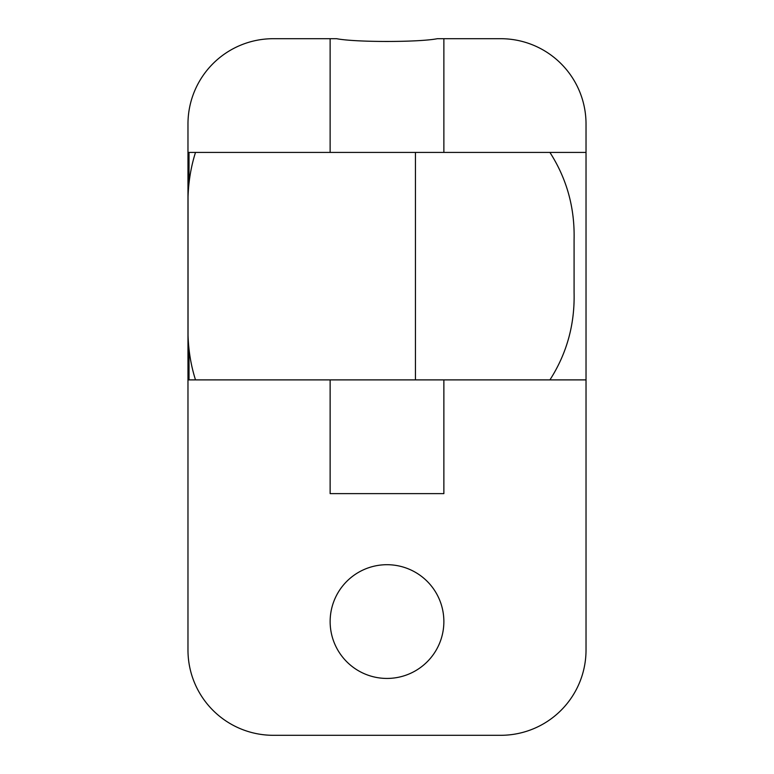 <?xml version="1.0" encoding="UTF-8"?>
<svg xmlns="http://www.w3.org/2000/svg" width="774" height="774" viewBox="0 0 774 774"><rect width="100%" height="100%" fill="white"/><g stroke="black" fill="none" stroke-linecap="round" stroke-linejoin="round"><path stroke-width="1.16" d="M443.87 38.7L437.358 38.7C418.811 42.367 355.285 42.386 336.642 38.7L273.27 38.7A85.295 85.295 0 0 0 187.976 123.995L187.976 379.889L330.13 379.889L330.13 493.618L443.87 493.618L443.87 379.889L586.024 379.889L586.024 123.995A85.295 85.295 0 0 0 500.73 38.7L443.87 38.7L443.87 152.43L586.024 152.43M187.976 379.889L187.976 650.005A85.295 85.295 0 0 0 273.27 735.3L500.73 735.3A85.295 85.295 0 0 0 586.024 650.005L586.024 379.889M443.87 621.57A56.87 56.87 0 0 1 358.565 670.816A56.87 56.87 0 0 1 358.565 572.325A56.87 56.87 0 0 1 443.87 621.57M549.917 379.889C566.791 353.602 574.85 324.5 574.085 292.572L574.085 239.747C574.859 207.848 566.8 178.736 549.917 152.43M189.02 349.171L189.02 379.889M189.02 152.43L189.02 183.148M195.503 152.43C190.994 166.642 188.508 181.532 188.043 197.099L188.043 335.219C188.508 350.786 190.994 365.676 195.503 379.889M330.13 379.889L443.87 379.889M443.87 152.43L187.976 152.43M415.435 379.889L415.435 152.43M330.13 38.7L330.13 152.43M330.14 493.618L330.14 379.889M443.86 493.618L443.86 379.889"/></g></svg>
